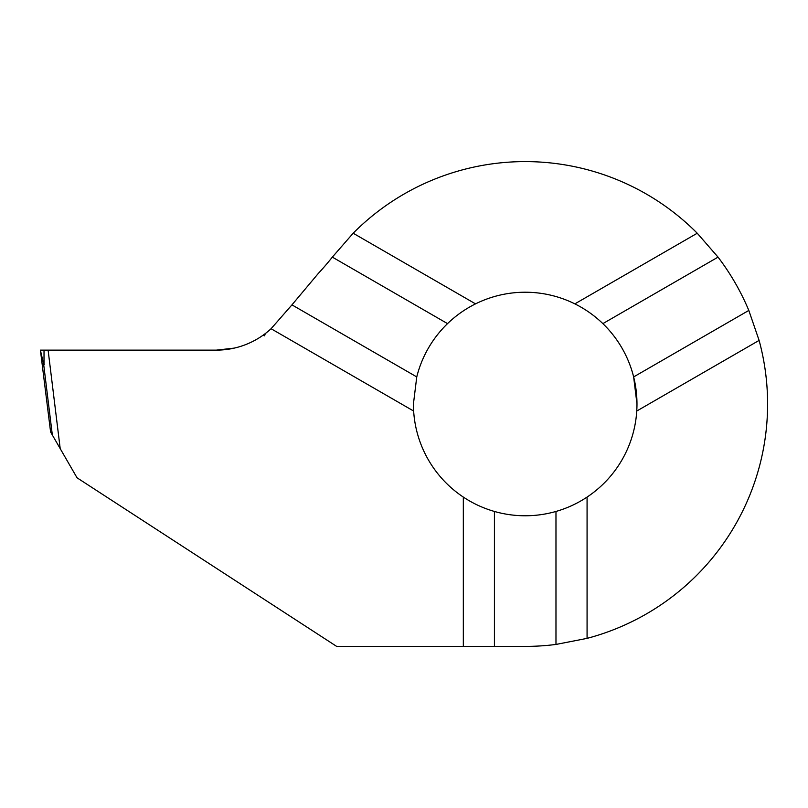 <?xml version="1.0" encoding="UTF-8"?>
<svg xmlns="http://www.w3.org/2000/svg" width="808" height="808" viewBox="0 0 808 808"><rect width="100%" height="100%" fill="white"/><g stroke="black" fill="none" stroke-linecap="round" stroke-linejoin="round"><path stroke-width="1.21" d="M636.977 404A111.777 111.777 0 0 0 602.869 323.624L718.039 257.126A242.4 242.4 0 0 1 748.814 310.434L633.644 376.922L636.977 404L636.755 411.04A111.777 111.777 0 0 0 636.977 404A111.777 111.777 0 0 1 587.073 497.082C577.447 503.475 567.085 508.262 555.975 511.454A111.777 111.777 0 0 1 494.425 511.454C483.315 508.262 472.953 503.475 463.327 497.082A111.777 111.777 0 0 1 413.646 411.04L413.423 404L416.756 376.922L291.951 304.869L318.352 273.397A269.337 269.337 0 0 0 332.341 257.116L447.531 323.624A111.777 111.777 0 0 0 416.756 376.922M44.006 364.741L44.026 350.137L40.4 350.137L50.601 432.007L52.338 435.007L43.662 364.358L52.338 435.007L77.043 477.801L336.663 646.4L525.2 646.4A242.4 242.4 0 0 0 555.975 644.441L587.073 638.37A242.4 242.4 0 0 0 759.106 340.4L636.755 411.04M587.073 638.37L587.073 497.082M555.975 644.441L555.975 511.454M494.425 646.4L494.425 511.454M463.327 646.4L463.327 497.082M602.869 323.624C594.557 315.605 585.224 309.02 574.872 303.869L697.233 233.229L718.039 257.126M748.814 310.434L759.106 340.4M60.206 448.642L48.106 350.137L216.292 350.137A80.8 80.8 0 0 0 263.277 335.067L265.226 333.633A80.8 80.8 0 0 0 271.074 328.725L291.951 304.869M271.074 328.725L413.646 411.04A111.777 111.777 0 0 1 413.423 404A111.777 111.777 0 0 0 413.646 411.04M332.341 257.116L353.167 233.229L475.528 303.869C465.176 309.02 455.843 315.605 447.531 323.624M697.233 233.229A242.4 242.4 0 0 0 353.167 233.229M574.872 303.869A111.777 111.777 0 0 0 475.528 303.869M216.292 350.137L234.32 348.096M263.277 335.067L264.63 335.845L265.226 333.633M44.258 364.358L43.662 364.358L40.4 350.137L48.106 350.137M40.4 350.137L43.662 364.358"/></g></svg>
